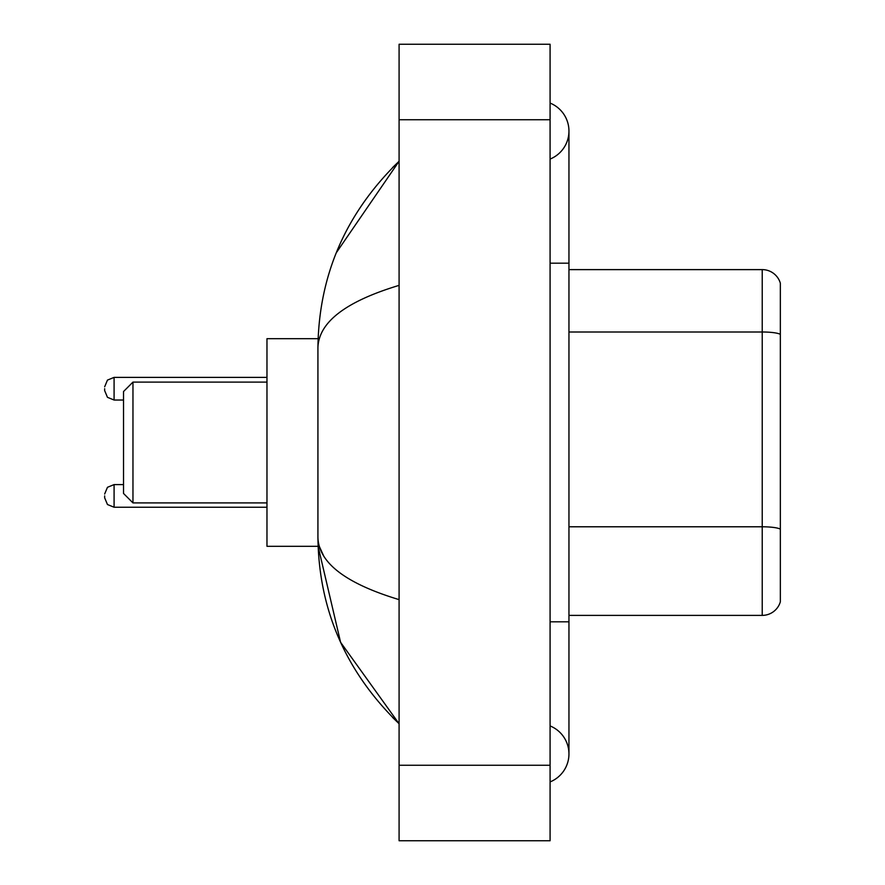 <?xml version="1.0" encoding="UTF-8"?>
<svg xmlns="http://www.w3.org/2000/svg" width="885" height="885" viewBox="0 0 885 885"><rect width="100%" height="100%" fill="white"/><g stroke="black" fill="none" stroke-linecap="round" stroke-linejoin="round"><path stroke-width="1.33" d="M550.083 621.812L568.955 621.812L568.955 131.069A30.201 30.201 0 0 1 550.083 159.068A30.201 30.201 0 0 0 550.083 103.08A30.201 30.201 0 0 1 568.955 131.069A30.201 30.201 0 0 0 550.083 103.08A30.201 30.201 0 0 1 568.955 131.069M550.083 781.92A30.201 30.201 0 0 0 550.083 725.932A30.201 30.201 0 0 1 550.083 781.92A30.201 30.201 0 0 0 568.955 753.931A30.201 30.201 0 0 1 550.083 781.92M399.091 285.368C345.703 301.464 318.655 322.251 317.925 347.75L317.925 537.25C318.534 562.661 345.581 583.458 399.091 599.632M399.091 840.75L550.083 840.75L550.083 44.25L399.091 44.25L399.091 840.75M317.925 347.75C318.733 275.169 345.792 213.008 399.091 161.269L336.311 252.734M318.091 338.69L266.971 338.69L266.971 546.31L318.091 546.31L340.592 642.311L399.091 723.731C345.792 671.992 318.733 609.831 317.925 537.25M323.589 555.747L319.275 546.31M780.349 283.2A18.873 18.873 0 0 0 762.228 269.615A18.873 18.873 0 0 1 780.349 283.2L780.349 601.8A18.873 18.873 0 0 1 762.228 615.385L568.955 615.385M780.349 334.353A18.873 3.274 180 0 0 762.228 331.997L762.228 269.615L568.955 269.615M780.349 334.618L780.349 529.141A18.873 3.274 180 0 0 762.228 526.785L762.228 331.997L568.955 331.997M132.96 502.901L132.96 382.099L123.524 391.535L123.524 493.465L132.96 502.901L266.971 502.901M104.651 495.91L104.651 497.801L104.651 495.91M104.651 388.703L104.651 390.595L104.651 388.703M550.083 263.188L568.955 263.188M399.091 765.248L550.083 765.248M399.091 119.752L550.083 119.752M762.228 615.385L762.228 526.785L568.955 526.785M104.651 494.029L107.461 487.303L114.088 484.593L107.461 487.303L104.651 494.029L107.461 487.303L114.088 484.593L107.461 487.303L104.651 494.029L107.461 487.303L114.088 484.593L107.461 487.303L104.651 494.029L107.461 487.303L114.088 484.593L114.088 507.238L107.461 504.527L104.651 497.801L107.461 504.527L114.088 507.238L107.461 504.527L104.651 497.801L107.461 504.527L114.088 507.238L107.461 504.527L104.651 497.801L107.461 504.527L114.088 507.238L266.971 507.238M266.971 377.386L114.088 377.386L114.088 400.031L107.461 397.321L104.651 390.595M568.955 621.812L568.955 753.931M399.091 161.269L392.52 167.608M399.091 723.731L392.52 717.392M132.96 382.099L266.971 382.099M114.088 484.593L123.524 484.593M114.088 507.238L107.461 504.527L104.651 497.801M114.088 400.031L123.524 400.031M114.088 377.386L107.461 380.096L104.651 386.822"/></g></svg>
